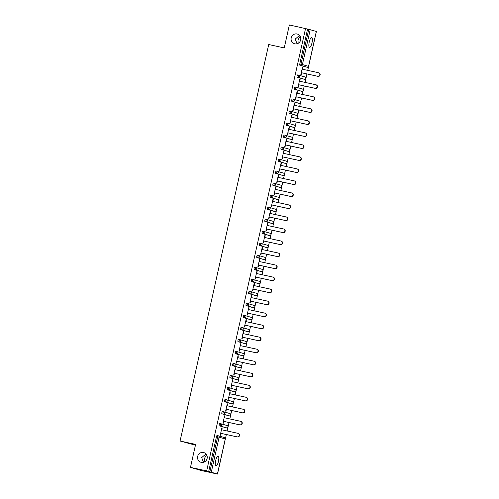 <?xml version="1.0" encoding="UTF-8"?>
<svg xmlns="http://www.w3.org/2000/svg" width="499" height="499" viewBox="0 0 499 499"><rect width="100%" height="100%" fill="white"/><g stroke="black" fill="none" stroke-linecap="round" stroke-linejoin="round"><path stroke-width="0.75" d="M203.492 452.506A5.052 4.84 106.2 0 1 207.085 458.631A5.052 4.84 106.2 0 1 200.978 462.292A5.052 4.84 106.2 0 1 197.698 456.248A5.052 4.84 106.2 0 1 203.492 452.506M297.048 33.976A5.052 4.84 106.2 0 1 300.635 40.095A5.052 4.84 106.2 0 1 294.529 43.756A5.052 4.84 106.2 0 1 291.248 37.712A5.052 4.84 106.2 0 1 297.048 33.976M205.993 453.978L201.683 457.583L203.486 462.317M204.59 461.881L204.459 458.388L206.574 454.776M299.55 35.441L295.24 39.047L297.042 43.787M298.14 43.344L298.009 39.858L300.124 36.24M311.987 42.895A5.052 1.441 102.3 0 0 311.675 37.556A5.052 1.441 102.3 0 0 309.218 42.091A5.052 1.441 102.3 0 0 309.53 47.43A5.052 1.441 102.3 0 0 311.987 42.895M218.437 461.432A5.052 1.441 102.3 0 0 218.125 456.092A5.052 1.441 102.3 0 0 215.662 460.627A5.052 1.441 102.3 0 0 215.973 465.966A5.052 1.441 102.3 0 0 218.437 461.432M195.44 445.17L180.077 441.029L268.705 44.53L284.237 47.91L289.37 24.95L307.59 29.067L299.787 63.966L300.972 64.228L308.775 29.322L307.59 29.067M217.502 474.05L206.673 470.894L190.475 467.37L201.303 470.526L217.502 474.05L226.334 434.542M227.132 430.974L229.022 422.522M229.814 418.954L231.704 410.502M232.503 406.935L234.393 398.483M235.191 394.915L237.081 386.463M237.88 382.895L239.769 374.443M240.562 370.876L242.452 362.424M243.25 358.856L245.14 350.404M245.938 346.836L247.828 338.384M248.627 334.817L250.517 326.358M251.309 322.797L253.199 314.339M253.997 310.777L255.887 302.319M256.686 298.758L258.576 290.299M259.374 286.738L261.264 278.28M262.056 274.718L263.946 266.26M264.744 262.699L266.634 254.241M267.433 250.673L269.323 242.221M270.121 238.653L272.005 230.201M272.803 226.633L274.693 218.182M275.492 214.614L277.382 206.162M278.18 202.594L280.07 194.142M280.868 190.574L282.752 182.123M283.551 178.555L285.44 170.103M286.239 166.535L288.129 158.083M288.927 154.515L290.817 146.064M291.609 142.496L293.499 134.044M294.298 130.476L296.188 122.024M296.986 118.456L298.876 110.005M299.674 106.437L301.564 97.985M302.357 94.417L304.247 85.965M305.045 82.397L306.935 73.946M307.733 70.378L316.347 31.618M308.775 29.322L316.335 31.456M190.475 467.37L195.608 444.409L180.077 441.029M206.673 470.894L305.563 28.474M302.488 67.259L302.812 67.353L302.488 67.284L300.853 74.576L301.178 74.675L301.602 72.785M302.4 69.218L302.812 67.353M208.694 471.486L216.497 436.581A1.185 0.337 -77.7 0 1 217.077 435.521A1.185 0.337 -77.7 0 1 217.084 435.521L218.25 435.777A1.185 0.337 -77.7 0 1 218.269 435.777A1.185 1.135 -73.8 0 1 218.337 435.795A1.185 1.185 0 0 0 218.256 435.777A1.185 0.337 -77.7 0 0 217.683 436.837L216.497 436.581M305.999 67.009A1.185 0.337 -77.7 0 1 305.993 67.003A1.185 0.337 -77.7 0 1 305.987 67.003L299.855 65.219A1.185 0.337 -77.7 0 1 299.787 63.966M225.386 427.599L226.571 427.855A1.185 0.337 -77.7 0 1 226.565 427.855A1.185 0.337 -77.7 0 1 226.571 427.855A1.185 1.185 0 0 0 227.981 426.957A1.185 1.185 0 0 0 227.157 425.56A1.185 1.135 -73.8 0 1 227.931 426.938A1.185 1.135 106.2 0 1 226.565 427.855L225.38 427.599A1.185 0.337 -77.7 0 1 225.386 427.599A1.185 0.337 -77.7 0 1 225.38 427.599L219.254 425.809A1.185 0.337 -77.7 0 1 219.186 424.562A1.185 0.337 -77.7 0 1 219.76 423.501A1.185 0.337 -77.7 0 1 219.772 423.501L220.938 423.757A1.185 0.337 -77.7 0 1 220.951 423.757A1.185 1.135 -73.8 0 1 221.026 423.776A1.185 1.185 0 0 0 220.945 423.757A1.185 0.337 -77.7 0 0 220.371 424.817A1.185 0.337 102.3 0 0 220.433 426.071L219.254 425.809M228.074 415.58L229.259 415.835A1.185 0.337 -77.7 0 1 229.253 415.835A1.185 1.185 0 0 0 230.669 414.937A1.185 1.185 0 0 0 229.839 413.54A1.185 1.135 -73.8 0 1 230.619 414.919A1.185 1.135 106.2 0 1 229.253 415.835L228.068 415.58A1.185 0.337 -77.7 0 1 228.074 415.58A1.185 0.337 -77.7 0 1 228.068 415.58L221.936 413.79A1.185 0.337 -77.7 0 1 221.874 412.542A1.185 0.337 -77.7 0 1 222.448 411.482A1.185 0.337 -77.7 0 1 222.454 411.482L223.627 411.737M230.763 403.56L231.948 403.816A1.185 0.337 -77.7 0 1 231.941 403.816A1.185 1.185 0 0 0 233.351 402.918A1.185 1.185 0 0 0 232.528 401.52A1.185 1.135 -73.8 0 1 233.307 402.899A1.185 1.135 106.2 0 1 231.941 403.816L230.756 403.56A1.185 0.337 -77.7 0 1 230.763 403.56A1.185 0.337 -77.7 0 1 230.756 403.56L224.625 401.77A1.185 0.337 -77.7 0 1 224.562 400.522A1.185 0.337 -77.7 0 1 225.136 399.462A1.185 0.337 -77.7 0 1 225.143 399.462L226.315 399.718A1.185 0.337 -77.7 0 1 226.328 399.718A1.185 1.135 -73.8 0 1 226.396 399.736A1.185 1.185 0 0 0 226.321 399.718A1.185 0.337 -77.7 0 0 225.741 400.778A1.185 0.337 102.3 0 0 225.81 402.032L224.625 401.77M233.457 391.54A1.185 0.337 -77.7 0 1 233.451 391.54A1.185 0.337 -77.7 0 1 233.445 391.54L227.313 389.75A1.185 0.337 -77.7 0 1 227.245 388.503A1.185 0.337 -77.7 0 1 227.825 387.442A1.185 0.337 -77.7 0 1 227.831 387.442L228.997 387.698A1.185 0.337 -77.7 0 1 229.01 387.698A1.185 1.135 -73.8 0 1 229.085 387.717A1.185 1.185 0 0 0 229.004 387.698A1.185 0.337 -77.7 0 0 228.43 388.758A1.185 0.337 102.3 0 0 228.498 390.012L227.313 389.75M236.139 379.521A1.185 0.337 -77.7 0 1 236.133 379.521A1.185 0.337 -77.7 0 1 236.127 379.521L230.002 377.731A1.185 0.337 -77.7 0 1 229.933 376.483A1.185 0.337 -77.7 0 1 230.507 375.423A1.185 0.337 -77.7 0 1 230.513 375.423L231.686 375.678A1.185 0.337 -77.7 0 1 231.698 375.678A1.185 1.135 -73.8 0 1 231.773 375.697A1.185 1.185 0 0 0 231.692 375.678A1.185 0.337 -77.7 0 0 231.118 376.739A1.185 0.337 102.3 0 0 231.18 377.993L230.002 377.731M238.815 367.501L240 367.757A1.185 0.337 -77.7 0 0 240.007 367.757L238.821 367.501A1.185 0.337 -77.7 0 1 238.821 367.501A1.185 0.337 -77.7 0 1 238.815 367.501L232.684 365.711A1.185 0.337 -77.7 0 1 232.621 364.463A1.185 0.337 -77.7 0 1 233.195 363.403A1.185 0.337 -77.7 0 1 233.201 363.403L234.374 363.659A1.185 0.337 -77.7 0 1 234.387 363.659A1.185 1.135 -73.8 0 1 234.461 363.677A1.185 1.185 0 0 0 234.38 363.659A1.185 0.337 -77.7 0 0 233.8 364.719A1.185 0.337 102.3 0 0 233.869 365.973L232.684 365.711M241.51 355.481L242.695 355.737A1.185 0.337 -77.7 0 1 242.689 355.737A1.185 1.185 0 0 0 244.098 354.839A1.185 1.185 0 0 0 243.275 353.442A1.185 1.135 -73.8 0 1 244.055 354.82A1.185 1.135 106.2 0 1 242.689 355.737L241.504 355.481A1.185 0.337 -77.7 0 1 241.51 355.481A1.185 0.337 -77.7 0 1 241.504 355.481L235.372 353.691A1.185 0.337 -77.7 0 1 235.303 352.444A1.185 0.337 -77.7 0 1 235.884 351.383A1.185 0.337 -77.7 0 1 235.89 351.383L237.062 351.639A1.185 0.337 -77.7 0 1 237.075 351.639A1.185 1.135 -73.8 0 1 237.144 351.658A1.185 1.185 0 0 0 237.069 351.639A1.185 0.337 -77.7 0 0 236.489 352.699A1.185 0.337 102.3 0 0 236.557 353.953L235.372 353.691M244.198 343.462L245.377 343.717A1.185 0.337 -77.7 0 1 245.371 343.717A1.185 1.185 0 0 0 246.787 342.819A1.185 1.185 0 0 0 245.963 341.422A1.185 1.135 -73.8 0 1 246.743 342.801A1.185 1.135 106.2 0 1 245.371 343.717L244.192 343.462A1.185 0.337 -77.7 0 1 244.198 343.462A1.185 0.337 -77.7 0 1 244.192 343.462L238.06 341.672A1.185 0.337 -77.7 0 1 237.992 340.424A1.185 0.337 -77.7 0 1 238.572 339.357A1.185 0.337 -77.7 0 1 238.578 339.364L239.745 339.619A1.185 0.337 -77.7 0 1 239.757 339.619A1.185 1.135 -73.8 0 1 239.832 339.638A1.185 1.185 0 0 0 239.751 339.619A1.185 0.337 -77.7 0 0 239.177 340.68A1.185 0.337 102.3 0 0 239.246 341.934L238.06 341.672M246.88 331.442L248.065 331.698A1.185 0.337 -77.7 0 1 248.059 331.698A1.185 1.185 0 0 0 249.475 330.8A1.185 1.185 0 0 0 248.652 329.402A1.185 1.135 -73.8 0 1 249.425 330.781A1.185 1.135 106.2 0 1 248.059 331.698L246.874 331.442A1.185 0.337 -77.7 0 1 246.88 331.442A1.185 0.337 -77.7 0 1 246.874 331.442L240.749 329.652A1.185 0.337 -77.7 0 1 240.68 328.404A1.185 0.337 -77.7 0 1 241.254 327.338A1.185 0.337 -77.7 0 1 241.26 327.344L242.433 327.6M249.569 319.422L250.754 319.678A1.185 0.337 -77.7 0 1 250.748 319.678A1.185 1.185 0 0 0 252.157 318.78A1.185 1.185 0 0 0 251.334 317.383A1.185 1.135 -73.8 0 1 252.114 318.761A1.185 1.135 106.2 0 1 250.748 319.678L249.562 319.422A1.185 0.337 -77.7 0 1 249.569 319.422A1.185 0.337 -77.7 0 1 249.562 319.422L243.431 317.632A1.185 0.337 -77.7 0 1 243.369 316.385A1.185 0.337 -77.7 0 1 243.942 315.318A1.185 0.337 -77.7 0 1 243.949 315.324L245.121 315.58A1.185 0.337 -77.7 0 1 245.134 315.58A1.185 1.135 -73.8 0 1 245.209 315.599A1.185 1.185 0 0 0 245.128 315.58A1.185 0.337 -77.7 0 0 244.547 316.64A1.185 0.337 102.3 0 0 244.616 317.894L243.431 317.632M252.263 307.403A1.185 0.337 -77.7 0 1 252.257 307.403A1.185 0.337 -77.7 0 1 252.251 307.403L246.119 305.613A1.185 0.337 -77.7 0 1 246.051 304.365A1.185 0.337 -77.7 0 1 246.631 303.298A1.185 0.337 -77.7 0 1 246.637 303.305L247.81 303.56A1.185 0.337 -77.7 0 1 247.822 303.56A1.185 1.135 -73.8 0 1 247.891 303.579A1.185 1.185 0 0 0 247.816 303.56A1.185 0.337 -77.7 0 0 247.236 304.621A1.185 0.337 102.3 0 0 247.304 305.875L246.119 305.613M254.939 295.383L254.945 295.383A1.185 0.337 -77.7 0 1 254.945 295.383A1.185 0.337 -77.7 0 1 254.939 295.383L248.808 293.593A1.185 0.337 -77.7 0 1 248.739 292.345A1.185 0.337 -77.7 0 1 249.319 291.279A1.185 0.337 -77.7 0 1 249.325 291.285L250.492 291.541A1.185 0.337 -77.7 0 1 250.504 291.541A1.185 1.135 -73.8 0 1 250.579 291.559A1.185 1.185 0 0 0 250.498 291.541A1.185 0.337 -77.7 0 0 249.924 292.601A1.185 0.337 102.3 0 0 249.993 293.855L248.808 293.593M257.621 283.363L258.806 283.619A1.185 0.337 -77.7 0 0 258.813 283.619L257.627 283.363A1.185 0.337 -77.7 0 1 257.627 283.363A1.185 0.337 -77.7 0 1 257.621 283.363L251.496 281.573A1.185 0.337 -77.7 0 1 251.427 280.326A1.185 0.337 -77.7 0 1 252.001 279.259A1.185 0.337 -77.7 0 1 252.007 279.265L253.18 279.515M260.316 271.344L261.501 271.599A1.185 0.337 -77.7 0 1 261.495 271.599A1.185 1.185 0 0 0 262.904 270.701A1.185 1.185 0 0 0 262.081 269.304A1.185 1.135 -73.8 0 1 262.861 270.683A1.185 1.135 106.2 0 1 261.495 271.599L260.31 271.344A1.185 0.337 -77.7 0 1 260.316 271.344A1.185 0.337 -77.7 0 1 260.31 271.344L254.178 269.554A1.185 0.337 -77.7 0 1 254.116 268.306A1.185 0.337 -77.7 0 1 254.69 267.239A1.185 0.337 -77.7 0 1 254.696 267.246L255.868 267.495A1.185 0.337 -77.7 0 1 255.881 267.501A1.185 1.135 -73.8 0 1 255.956 267.52A1.185 1.185 0 0 0 255.875 267.501A1.185 0.337 -77.7 0 0 255.295 268.562A1.185 0.337 102.3 0 0 255.363 269.816L254.178 269.554M263.004 259.324L264.183 259.58A1.185 0.337 -77.7 0 1 264.177 259.58A1.185 1.185 0 0 0 265.593 258.682A1.185 1.185 0 0 0 264.769 257.284A1.185 1.135 -73.8 0 1 265.549 258.663A1.185 1.135 106.2 0 1 264.177 259.58L262.998 259.318A1.185 0.337 -77.7 0 1 263.004 259.324A1.185 0.337 -77.7 0 1 262.998 259.318L256.866 257.534A1.185 0.337 -77.7 0 1 256.798 256.286A1.185 0.337 -77.7 0 1 257.378 255.22A1.185 0.337 -77.7 0 1 257.384 255.226L258.557 255.476M265.68 247.298L265.693 247.304A1.185 0.337 -77.7 0 1 265.693 247.304A1.185 0.337 -77.7 0 1 265.68 247.298L259.555 245.514A1.185 0.337 -77.7 0 1 259.486 244.267A1.185 0.337 -77.7 0 1 260.066 243.2A1.185 0.337 -77.7 0 1 260.073 243.206L261.239 243.456M268.375 235.285L269.56 235.54A1.185 0.337 -77.7 0 1 269.554 235.54A1.185 1.185 0 0 0 270.969 234.642A1.185 1.185 0 0 0 270.14 233.245A1.185 1.135 -73.8 0 1 270.92 234.624A1.185 1.135 106.2 0 1 269.554 235.54L268.368 235.279A1.185 0.337 -77.7 0 1 268.375 235.285A1.185 0.337 -77.7 0 1 268.368 235.279L262.243 233.495A1.185 0.337 -77.7 0 1 262.175 232.247A1.185 0.337 -77.7 0 1 262.748 231.18A1.185 0.337 -77.7 0 1 262.755 231.187L263.927 231.436A1.185 0.337 -77.7 0 1 263.94 231.442A1.185 1.135 -73.8 0 1 264.015 231.461A1.185 1.185 0 0 0 263.934 231.442A1.185 0.337 -77.7 0 0 263.36 232.503A1.185 0.337 102.3 0 0 263.422 233.75L262.243 233.495M271.069 223.265A1.185 0.337 -77.7 0 1 271.063 223.265A1.185 0.337 -77.7 0 1 271.057 223.259L264.925 221.475A1.185 0.337 -77.7 0 1 264.863 220.227A1.185 0.337 -77.7 0 1 265.437 219.161A1.185 0.337 -77.7 0 1 265.443 219.167L266.616 219.417M273.745 211.239L274.924 211.501L273.751 211.245A1.185 0.337 -77.7 0 1 273.751 211.245A1.185 0.337 -77.7 0 1 273.745 211.239L267.614 209.455A1.185 0.337 -77.7 0 1 267.545 208.208A1.185 0.337 -77.7 0 1 268.125 207.141A1.185 0.337 -77.7 0 1 268.131 207.147L269.298 207.397A1.185 0.337 -77.7 0 1 269.317 207.403A1.185 1.135 -73.8 0 1 269.385 207.422A1.185 1.185 0 0 0 269.31 207.403A1.185 0.337 -77.7 0 0 268.73 208.463A1.185 0.337 102.3 0 0 268.799 209.711L267.614 209.455M276.427 199.22L277.612 199.481A1.185 0.337 -77.7 0 0 277.619 199.481L276.434 199.226A1.185 0.337 -77.7 0 1 276.434 199.226A1.185 0.337 -77.7 0 1 276.427 199.22L270.302 197.436A1.185 0.337 -77.7 0 1 270.233 196.188A1.185 0.337 -77.7 0 1 270.814 195.121A1.185 0.337 -77.7 0 1 270.82 195.128L271.986 195.377A1.185 0.337 -77.7 0 1 271.999 195.383A1.185 1.135 -73.8 0 1 272.074 195.402A1.185 1.185 0 0 0 271.992 195.383A1.185 0.337 -77.7 0 0 271.419 196.444A1.185 0.337 102.3 0 0 271.481 197.691L270.302 197.436M279.116 187.2L280.301 187.462L279.122 187.206A1.185 0.337 -77.7 0 1 279.122 187.206A1.185 0.337 -77.7 0 1 279.116 187.2L272.984 185.416A1.185 0.337 -77.7 0 1 272.922 184.168A1.185 0.337 -77.7 0 1 273.496 183.102A1.185 0.337 -77.7 0 1 273.502 183.108L274.675 183.358A1.185 0.337 -77.7 0 1 274.687 183.364A1.185 1.135 -73.8 0 1 274.762 183.383A1.185 1.185 0 0 0 274.681 183.364A1.185 0.337 -77.7 0 0 274.107 184.424A1.185 0.337 102.3 0 0 274.169 185.672L272.984 185.416M281.81 175.186L282.995 175.442A1.185 0.337 -77.7 0 1 282.989 175.442A1.185 1.185 0 0 0 284.399 174.544A1.185 1.185 0 0 0 283.575 173.147A1.185 1.135 -73.8 0 1 284.355 174.525A1.185 1.135 106.2 0 1 282.989 175.442L281.804 175.18A1.185 0.337 -77.7 0 1 281.81 175.186A1.185 0.337 -77.7 0 1 281.804 175.18L275.673 173.396A1.185 0.337 -77.7 0 1 275.61 172.149A1.185 0.337 -77.7 0 1 276.184 171.082A1.185 0.337 -77.7 0 1 276.19 171.082L277.363 171.338M284.499 163.167L285.678 163.423A1.185 0.337 -77.7 0 1 285.671 163.423A1.185 0.337 -77.7 0 1 285.678 163.423A1.185 1.185 0 0 0 287.087 162.524A1.185 1.185 0 0 0 286.264 161.127A1.185 1.135 -73.8 0 1 287.044 162.506A1.185 1.135 106.2 0 1 285.671 163.423L284.492 163.161A1.185 0.337 -77.7 0 1 284.499 163.167A1.185 0.337 -77.7 0 1 284.492 163.161L278.361 161.377A1.185 0.337 -77.7 0 1 278.292 160.129A1.185 0.337 -77.7 0 1 278.872 159.062A1.185 0.337 -77.7 0 1 278.879 159.062L280.045 159.318M287.181 151.147L288.366 151.403A1.185 0.337 -77.7 0 1 288.36 151.403A1.185 1.185 0 0 0 289.776 150.505A1.185 1.185 0 0 0 288.952 149.107A1.185 1.135 -73.8 0 1 289.726 150.486A1.185 1.135 106.2 0 1 288.36 151.403L287.175 151.141A1.185 0.337 -77.7 0 1 287.181 151.147A1.185 0.337 -77.7 0 1 287.175 151.141L281.049 149.357A1.185 0.337 -77.7 0 1 280.981 148.109A1.185 0.337 -77.7 0 1 281.561 147.043A1.185 0.337 -77.7 0 1 281.567 147.043L282.733 147.299A1.185 0.337 -77.7 0 1 282.746 147.305A1.185 1.135 -73.8 0 1 282.821 147.324A1.185 1.185 0 0 0 282.74 147.299A1.185 0.337 -77.7 0 0 282.166 148.365A1.185 0.337 102.3 0 0 282.228 149.613L281.049 149.357M289.875 139.127A1.185 0.337 -77.7 0 1 289.869 139.127A1.185 0.337 -77.7 0 1 289.863 139.121L283.731 137.337A1.185 0.337 -77.7 0 1 283.669 136.09A1.185 0.337 -77.7 0 1 284.243 135.023A1.185 0.337 -77.7 0 1 284.249 135.023L285.422 135.279A1.185 0.337 -77.7 0 1 285.434 135.285A1.185 1.135 -73.8 0 1 285.509 135.304A1.185 1.185 0 0 0 285.428 135.279A1.185 0.337 -77.7 0 0 284.848 136.346A1.185 0.337 102.3 0 0 284.917 137.593L283.731 137.337M292.551 127.102L293.736 127.364A1.185 0.337 -77.7 0 0 293.743 127.364A1.185 0.337 -77.7 0 1 293.743 127.364L292.557 127.108A1.185 0.337 -77.7 0 1 292.557 127.108A1.185 0.337 -77.7 0 1 292.551 127.102L286.42 125.318A1.185 0.337 -77.7 0 1 286.357 124.07A1.185 0.337 -77.7 0 1 286.931 123.004A1.185 0.337 -77.7 0 1 286.937 123.004L288.11 123.259A1.185 0.337 -77.7 0 1 288.123 123.265A1.185 1.135 -73.8 0 1 288.191 123.284A1.185 1.185 0 0 0 288.116 123.259A1.185 0.337 -77.7 0 0 287.536 124.326A1.185 0.337 102.3 0 0 287.605 125.573L286.42 125.318M295.246 115.088L296.425 115.344A1.185 0.337 -77.7 0 1 296.425 115.344A1.185 1.185 0 0 0 297.834 114.446A1.185 1.185 0 0 0 297.011 113.048A1.185 1.135 -73.8 0 1 297.791 114.427A1.185 1.135 106.2 0 1 296.418 115.344L295.24 115.082A1.185 0.337 -77.7 0 1 295.246 115.088A1.185 0.337 -77.7 0 1 295.24 115.082L289.108 113.298A1.185 0.337 -77.7 0 1 289.04 112.05A1.185 0.337 -77.7 0 1 289.62 110.984A1.185 0.337 -77.7 0 1 289.626 110.984L290.792 111.24A1.185 0.337 -77.7 0 1 290.805 111.246A1.185 1.135 -73.8 0 1 290.88 111.265A1.185 1.185 0 0 0 290.798 111.24A1.185 0.337 -77.7 0 0 290.225 112.306A1.185 0.337 102.3 0 0 290.293 113.554L289.108 113.298M297.928 103.068L299.113 103.324A1.185 0.337 -77.7 0 1 299.107 103.324A1.185 0.337 -77.7 0 1 299.113 103.324A1.185 1.185 0 0 0 300.523 102.426A1.185 1.185 0 0 0 299.699 101.029A1.185 1.135 -73.8 0 1 300.473 102.407A1.185 1.135 106.2 0 1 299.107 103.324L297.922 103.062A1.185 0.337 -77.7 0 1 297.928 103.068A1.185 0.337 -77.7 0 1 297.922 103.062L291.796 101.278A1.185 0.337 -77.7 0 1 291.728 100.025A1.185 0.337 -77.7 0 1 292.302 98.964A1.185 0.337 -77.7 0 1 292.314 98.964L293.481 99.22A1.185 0.337 -77.7 0 1 293.493 99.226A1.185 1.135 -73.8 0 1 293.568 99.245A1.185 1.185 0 0 0 293.487 99.22A1.185 0.337 -77.7 0 0 292.913 100.287A1.185 0.337 102.3 0 0 292.975 101.534L291.796 101.278M300.616 91.043L301.801 91.305A1.185 0.337 -77.7 0 1 301.795 91.305A1.185 0.337 -77.7 0 1 301.801 91.305A1.185 1.185 0 0 0 303.211 90.406A1.185 1.185 0 0 0 302.382 89.009A1.185 1.135 -73.8 0 1 303.161 90.388A1.185 1.135 106.2 0 1 301.795 91.305L300.61 91.043A1.185 0.337 -77.7 0 1 300.616 91.043A1.185 0.337 -77.7 0 1 300.61 91.043L294.479 89.259A1.185 0.337 -77.7 0 1 294.416 88.005A1.185 0.337 -77.7 0 1 294.99 86.945A1.185 0.337 -77.7 0 1 294.996 86.945L296.169 87.2M303.305 79.023L304.49 79.285A1.185 0.337 -77.7 0 1 304.484 79.279A1.185 0.337 -77.7 0 1 304.49 79.285A1.185 1.185 0 0 0 305.893 78.387A1.185 1.185 0 0 0 305.07 76.989A1.185 1.135 -73.8 0 1 305.85 78.368A1.185 1.135 106.2 0 1 304.484 79.279L303.298 79.023A1.185 0.337 -77.7 0 1 303.305 79.023A1.185 0.337 -77.7 0 1 303.298 79.023L297.167 77.239A1.185 0.337 -77.7 0 1 297.098 75.985A1.185 0.337 -77.7 0 1 297.678 74.925A1.185 0.337 -77.7 0 1 297.685 74.925L298.857 75.181A1.185 0.337 -77.7 0 1 298.87 75.187A1.185 1.135 -73.8 0 1 298.938 75.206A1.185 1.185 0 0 0 298.864 75.181A1.185 0.337 -77.7 0 0 298.283 76.247A1.185 0.337 102.3 0 0 298.352 77.495L297.167 77.239M299.712 81.237L300.13 79.372L299.805 79.279L298.165 86.595L298.489 86.695L298.913 84.805M297.024 93.257L297.441 91.392L297.117 91.298L295.483 98.615L295.807 98.715L296.225 96.825M294.335 105.277L294.753 103.412L294.429 103.318L292.794 110.635L293.119 110.734L293.543 108.844M291.653 117.296L292.071 115.431L291.74 115.338L290.106 122.66L290.43 122.754L290.855 120.864M289.058 127.357L289.383 127.451L289.052 127.382L287.418 134.68L287.742 134.774L288.166 132.884M288.965 129.316L289.383 127.451M286.276 141.336L286.694 139.471L286.37 139.377L284.736 146.7L285.06 146.793L285.478 144.903M283.588 153.355L284.006 151.49L283.682 151.397L282.047 158.719L282.372 158.813L282.796 156.923M280.906 165.375L281.324 163.51L280.993 163.416L279.359 170.739L279.683 170.833L280.107 168.943M278.217 177.394L278.635 175.529L278.311 175.436L276.671 182.759L277.001 182.852L277.419 180.962M275.529 189.414L275.947 187.549L275.623 187.456L273.988 194.778L274.313 194.872L274.731 192.982M272.847 201.434L273.259 199.569L272.934 199.475L271.3 206.798L271.624 206.892L272.049 205.002M270.159 213.453L270.577 211.588L270.252 211.495L268.612 218.818L268.936 218.911L269.36 217.021M267.47 225.473L267.888 223.608L267.564 223.515L265.923 230.837L266.254 230.931L266.672 229.041M264.782 237.493L265.2 235.628L264.875 235.534L263.241 242.857L263.566 242.951L263.983 241.061M262.187 247.554L262.511 247.647L262.181 247.579L260.553 254.877L260.877 254.97L261.301 253.08M262.1 249.512L262.511 247.647M259.411 261.532L259.829 259.667L259.505 259.574L257.864 266.896L258.189 266.99L258.613 265.1M256.723 273.552L257.141 271.687L256.817 271.593L255.182 278.916L255.507 279.01L255.925 277.12M254.035 285.571L254.453 283.706L254.128 283.613L252.494 290.936L252.818 291.029L253.243 289.139M251.353 297.591L251.764 295.726L251.44 295.633L249.806 302.955L250.13 303.049L250.554 301.159M248.758 307.652L249.082 307.746L248.752 307.677L247.117 314.975L247.442 315.069L247.866 313.179M248.664 309.611L249.082 307.746M245.976 321.63L246.394 319.765L246.069 319.672L244.435 326.995L244.76 327.088L245.177 325.198M243.287 333.65L243.705 331.791L243.381 331.692L241.747 339.014L242.071 339.108L242.495 337.218M240.605 345.676L241.017 343.811L240.693 343.711L239.058 351.034L239.383 351.128L239.807 349.238M237.917 357.696L238.335 355.831L238.011 355.731L236.37 363.054L236.694 363.147L237.119 361.257M235.322 367.751L235.647 367.85L235.316 367.775L233.688 375.073L234.012 375.167L234.43 373.277M235.229 369.715L235.647 367.85M232.54 381.735L232.958 379.87L232.634 379.77L231 387.093L231.324 387.187L231.748 385.297M229.858 393.755L230.276 391.89L229.945 391.79L228.311 399.113L228.636 399.206L229.06 397.316M227.17 405.774L227.588 403.909L227.263 403.81L225.623 411.132L225.947 411.226L226.371 409.336M224.481 417.794L224.899 415.929L224.575 415.829L222.941 423.152L223.265 423.246L223.683 421.362M221.793 429.814L222.211 427.949L221.887 427.849L220.252 435.172L220.577 435.265L221.001 433.382M300.13 79.372L299.799 79.304M297.441 91.392L297.111 91.323M294.753 103.412L294.422 103.343M292.071 115.431L291.74 115.363M286.694 139.471L286.364 139.402M284.006 151.49L283.675 151.422M281.324 163.51L280.993 163.441M278.635 175.529L278.305 175.461M275.947 187.549L275.616 187.481M273.259 199.569L272.928 199.5M270.577 211.588L270.246 211.52M267.888 223.608L267.558 223.54M265.2 235.628L264.869 235.559M259.829 259.667L259.499 259.599M257.141 271.687L256.81 271.618M254.453 283.706L254.122 283.638M251.764 295.726L251.44 295.658M246.394 319.765L246.063 319.697M243.705 331.791L243.375 331.716M241.017 343.811L240.693 343.736M238.335 355.831L238.004 355.756M232.958 379.87L232.628 379.795M230.276 391.89L229.945 391.815M227.588 403.909L227.257 403.834M224.899 415.929L224.569 415.854M222.211 427.949L221.88 427.874M318.811 72.817A1.815 1.74 106.2 0 1 320.102 75.012A1.815 1.74 106.2 0 1 318.019 76.359L317.695 76.266A1.815 1.74 -73.8 0 0 319.778 74.919A1.815 1.74 -73.8 0 0 318.487 72.717L302.07 69.149M317.695 76.266L301.277 72.692L318.019 76.359M316.123 84.836A1.815 1.74 106.2 0 1 317.414 87.032A1.815 1.74 106.2 0 1 315.331 88.379L315.006 88.286A1.815 1.74 -73.8 0 0 317.09 86.938A1.815 1.74 -73.8 0 0 315.798 84.736L299.381 81.169M315.006 88.286L298.589 84.711M315.331 88.379L298.583 84.73M313.441 96.856A1.815 1.74 106.2 0 1 314.732 99.052A1.815 1.74 106.2 0 1 312.648 100.399L312.324 100.305A1.815 1.74 -73.8 0 0 314.401 98.958A1.815 1.74 -73.8 0 0 313.116 96.756L296.693 93.188M312.324 100.305L295.901 96.731L312.648 100.399M310.752 108.876A1.815 1.74 106.2 0 1 312.043 111.071A1.815 1.74 106.2 0 1 309.96 112.418L309.636 112.325A1.815 1.74 -73.8 0 0 311.719 110.978A1.815 1.74 -73.8 0 0 310.428 108.776L294.011 105.208M309.636 112.325L293.219 108.751M309.96 112.418L293.212 108.776M308.064 120.895A1.815 1.74 106.2 0 1 309.355 123.091A1.815 1.74 106.2 0 1 307.272 124.438L306.947 124.345A1.815 1.74 -73.8 0 0 309.031 122.997A1.815 1.74 -73.8 0 0 307.74 120.795L291.322 117.228M306.947 124.345L290.53 120.77M307.272 124.438L290.524 120.795M305.376 132.915A1.815 1.74 106.2 0 1 306.667 135.117A1.815 1.74 106.2 0 1 304.583 136.458L304.259 136.364A1.815 1.74 -73.8 0 0 306.342 135.017A1.815 1.74 -73.8 0 0 305.051 132.815L288.634 129.247M304.259 136.364L287.842 132.79M304.583 136.458L287.836 132.815M302.693 144.935A1.815 1.74 106.2 0 1 303.985 147.136A1.815 1.74 106.2 0 1 301.901 148.477L301.577 148.384A1.815 1.74 -73.8 0 0 303.66 147.037A1.815 1.74 -73.8 0 0 302.369 144.841L285.946 141.267M301.577 148.384L285.154 144.81M301.901 148.477L285.147 144.835M300.005 156.954A1.815 1.74 106.2 0 1 301.296 159.156A1.815 1.74 106.2 0 1 299.213 160.497L298.889 160.404A1.815 1.74 -73.8 0 0 300.972 159.056A1.815 1.74 -73.8 0 0 299.681 156.861L283.264 153.287M298.889 160.404L282.471 156.829L299.213 160.497M297.317 168.974A1.815 1.74 106.2 0 1 298.608 171.176A1.815 1.74 106.2 0 1 296.525 172.517L296.2 172.423A1.815 1.74 -73.8 0 0 298.283 171.076A1.815 1.74 -73.8 0 0 296.992 168.88L280.575 165.306M296.2 172.423L279.783 168.849M296.525 172.517L279.777 168.874M294.628 180.994A1.815 1.74 106.2 0 1 295.919 183.195A1.815 1.74 106.2 0 1 293.836 184.536L293.512 184.443A1.815 1.74 -73.8 0 0 295.595 183.096A1.815 1.74 -73.8 0 0 294.304 180.9L277.887 177.326M293.512 184.443L277.095 180.869M293.836 184.536L277.088 180.894M291.946 193.013A1.815 1.74 106.2 0 1 293.237 195.215A1.815 1.74 106.2 0 1 291.154 196.556L290.83 196.463A1.815 1.74 -73.8 0 0 292.913 195.115A1.815 1.74 -73.8 0 0 291.622 192.92L275.199 189.346M290.83 196.463L274.406 192.888M291.154 196.556L274.406 192.913M289.258 205.033A1.815 1.74 106.2 0 1 290.549 207.235A1.815 1.74 106.2 0 1 288.466 208.576L288.141 208.482A1.815 1.74 -73.8 0 0 290.225 207.135A1.815 1.74 -73.8 0 0 288.933 204.939L272.516 201.365M288.141 208.482L271.724 204.908M288.466 208.576L271.718 204.933M286.569 217.053A1.815 1.74 106.2 0 1 287.861 219.254A1.815 1.74 106.2 0 1 285.777 220.595L285.453 220.502A1.815 1.74 -73.8 0 0 287.536 219.155A1.815 1.74 -73.8 0 0 286.245 216.959L269.828 213.385M285.453 220.502L269.036 216.928L285.777 220.595M283.881 229.072A1.815 1.74 106.2 0 1 285.172 231.274A1.815 1.74 106.2 0 1 283.089 232.615L282.765 232.522A1.815 1.74 -73.8 0 0 284.848 231.174A1.815 1.74 -73.8 0 0 283.557 228.979L267.14 225.405M282.765 232.522L266.347 228.947M283.089 232.615L266.341 228.972M281.199 241.092A1.815 1.74 106.2 0 1 282.49 243.294A1.815 1.74 106.2 0 1 280.407 244.635L280.082 244.541A1.815 1.74 -73.8 0 0 282.166 243.2A1.815 1.74 -73.8 0 0 280.875 240.998L264.451 237.424M280.082 244.541L263.659 240.967M280.407 244.635L263.659 240.992M278.511 253.112A1.815 1.74 106.2 0 1 279.802 255.313A1.815 1.74 106.2 0 1 277.718 256.654L277.394 256.561A1.815 1.74 -73.8 0 0 279.477 255.22A1.815 1.74 -73.8 0 0 278.186 253.018L261.769 249.444M277.394 256.561L260.977 252.987M277.718 256.654L260.971 253.012M275.822 265.131A1.815 1.74 106.2 0 1 277.113 267.333A1.815 1.74 106.2 0 1 275.03 268.674L274.706 268.581A1.815 1.74 -73.8 0 0 276.789 267.239A1.815 1.74 -73.8 0 0 275.498 265.038L259.081 261.464M274.706 268.581L258.289 265.006M275.03 268.674L258.282 265.031M273.14 277.151A1.815 1.74 106.2 0 1 274.425 279.353A1.815 1.74 106.2 0 1 272.342 280.694L272.017 280.6A1.815 1.74 -73.8 0 0 274.101 279.259A1.815 1.74 -73.8 0 0 272.81 277.057L256.392 273.483M272.017 280.6L255.6 277.026M272.342 280.694L255.594 277.051M270.452 289.171A1.815 1.74 106.2 0 1 271.743 291.372A1.815 1.74 106.2 0 1 269.66 292.713L269.335 292.62A1.815 1.74 -73.8 0 0 271.419 291.279A1.815 1.74 -73.8 0 0 270.127 289.077L253.704 285.503M269.335 292.62L252.912 289.046M269.66 292.713L252.912 289.071M267.763 301.19A1.815 1.74 106.2 0 1 269.055 303.392A1.815 1.74 106.2 0 1 266.971 304.733L266.647 304.639A1.815 1.74 -73.8 0 0 268.73 303.298A1.815 1.74 -73.8 0 0 267.439 301.097L251.022 297.523M266.647 304.639L250.23 301.065M266.971 304.733L250.224 301.09M265.075 313.21A1.815 1.74 106.2 0 1 266.366 315.412A1.815 1.74 106.2 0 1 264.283 316.753L263.959 316.659A1.815 1.74 -73.8 0 0 266.042 315.318A1.815 1.74 -73.8 0 0 264.751 313.116L248.334 309.542M263.959 316.659L247.541 313.085M264.283 316.753L247.535 313.11M262.393 325.229A1.815 1.74 106.2 0 1 263.678 327.431A1.815 1.74 106.2 0 1 261.601 328.772L261.27 328.679A1.815 1.74 -73.8 0 0 263.353 327.338A1.815 1.74 -73.8 0 0 262.062 325.136L245.645 321.562M261.27 328.679L244.853 325.105M261.601 328.772L244.847 325.13M259.705 337.249A1.815 1.74 106.2 0 1 260.996 339.451A1.815 1.74 106.2 0 1 258.912 340.792L258.588 340.698A1.815 1.74 -73.8 0 0 260.671 339.357A1.815 1.74 -73.8 0 0 259.38 337.156L242.957 333.582M258.588 340.698L242.165 337.124L258.912 340.792M257.016 349.269A1.815 1.74 106.2 0 1 258.307 351.471A1.815 1.74 106.2 0 1 256.224 352.812L255.9 352.718A1.815 1.74 -73.8 0 0 257.983 351.377A1.815 1.74 -73.8 0 0 256.692 349.175L240.275 345.601M255.9 352.718L239.483 349.144M256.224 352.812L239.476 349.169M254.328 361.288A1.815 1.74 106.2 0 1 255.619 363.49A1.815 1.74 106.2 0 1 253.536 364.831L253.211 364.738A1.815 1.74 -73.8 0 0 255.295 363.397A1.815 1.74 -73.8 0 0 254.003 361.195L237.586 357.621M253.211 364.738L236.794 361.164M253.536 364.831L236.788 361.189M251.646 373.308A1.815 1.74 106.2 0 1 252.937 375.51A1.815 1.74 106.2 0 1 250.854 376.851L250.523 376.757A1.815 1.74 -73.8 0 0 252.606 375.416A1.815 1.74 -73.8 0 0 251.321 373.215L234.898 369.64M250.523 376.757L234.106 373.183M250.854 376.851L234.1 373.208M248.957 385.328A1.815 1.74 106.2 0 1 250.249 387.53A1.815 1.74 106.2 0 1 248.165 388.871L247.841 388.777A1.815 1.74 -73.8 0 0 249.924 387.436A1.815 1.74 -73.8 0 0 248.633 385.234L232.216 381.66M247.841 388.777L231.417 385.203M248.165 388.871L231.417 385.228M246.269 397.347A1.815 1.74 106.2 0 1 247.56 399.549A1.815 1.74 106.2 0 1 245.477 400.89L245.152 400.797A1.815 1.74 -73.8 0 0 247.236 399.456A1.815 1.74 -73.8 0 0 245.945 397.254L229.528 393.68M245.152 400.797L228.735 397.223L245.477 400.89M243.581 409.367A1.815 1.74 106.2 0 1 244.872 411.569A1.815 1.74 106.2 0 1 242.788 412.91L242.464 412.816A1.815 1.74 -73.8 0 0 244.547 411.475A1.815 1.74 -73.8 0 0 243.256 409.274L226.839 405.699M242.464 412.816L226.047 409.242M242.788 412.91L226.041 409.267M240.898 421.387A1.815 1.74 106.2 0 1 242.19 423.589A1.815 1.74 106.2 0 1 240.106 424.93L239.782 424.836A1.815 1.74 -73.8 0 0 241.859 423.495A1.815 1.74 -73.8 0 0 240.574 421.293L224.151 417.719M239.782 424.836L223.359 421.262M240.106 424.93L223.352 421.287M238.21 433.406A1.815 1.74 106.2 0 1 239.501 435.608A1.815 1.74 106.2 0 1 237.418 436.949L237.094 436.856A1.815 1.74 -73.8 0 0 239.177 435.515A1.815 1.74 -73.8 0 0 237.886 433.313L221.469 429.739M237.094 436.856L220.677 433.282M237.418 436.949L220.67 433.307M310.21 29.659L302.406 64.564L308.538 66.348L316.335 31.443M316.385 31.462L308.538 66.348A1.185 1.135 106.2 0 1 307.166 67.259L301.04 65.475A1.185 0.337 102.3 0 1 300.972 64.228L302.406 64.564A1.185 1.135 106.2 0 1 301.04 65.475L299.855 65.219M307.184 67.265A1.185 0.337 -77.7 0 1 307.172 67.265A1.185 1.185 0 0 0 308.582 66.367L308.532 66.361M217.445 473.863L225.249 438.958L219.117 437.174L211.314 472.079M209.879 471.742L217.683 436.837L219.117 437.174A1.185 1.135 -73.8 0 0 218.337 435.795L224.469 437.579A1.185 1.135 -73.8 0 0 224.394 437.561M225.242 438.97L225.249 438.958A1.185 1.135 -73.8 0 0 224.469 437.579A1.185 1.185 0 0 1 225.292 438.977L217.489 473.882M304.484 79.279L298.352 77.495A1.185 1.135 106.2 0 0 299.718 76.584A1.185 1.135 -73.8 0 0 298.938 75.206L305.07 76.989A1.185 1.135 -73.8 0 0 304.995 76.971M301.795 91.305L294.479 89.259M299.107 103.324L292.975 101.534A1.185 1.135 106.2 0 0 294.348 100.623A1.185 1.135 -73.8 0 0 293.568 99.245L299.699 101.029A1.185 1.135 -73.8 0 0 299.625 101.01M296.425 115.344A1.185 0.337 -77.7 0 1 296.418 115.344L290.293 113.554A1.185 1.135 106.2 0 0 291.659 112.643A1.185 1.135 -73.8 0 0 290.88 111.265L297.011 113.048A1.185 1.135 -73.8 0 0 296.936 113.03M293.743 127.364A1.185 1.185 0 0 0 295.146 126.465A1.185 1.185 0 0 0 294.323 125.068A1.185 1.135 -73.8 0 1 295.102 126.447A1.185 1.135 106.2 0 1 293.736 127.364L287.605 125.573A1.185 1.135 106.2 0 0 288.971 124.663A1.185 1.135 -73.8 0 0 288.191 123.284L294.323 125.068A1.185 1.135 -73.8 0 0 294.248 125.049M291.054 139.383A1.185 0.337 -77.7 0 1 291.048 139.383A1.185 1.185 0 0 0 292.464 138.485A1.185 1.185 0 0 0 291.634 137.088A1.185 1.135 -73.8 0 1 292.414 138.466A1.185 1.135 106.2 0 1 291.048 139.383L284.917 137.593A1.185 1.135 106.2 0 0 286.283 136.682A1.185 1.135 -73.8 0 0 285.509 135.304L291.634 137.088A1.185 1.135 -73.8 0 0 291.566 137.069M288.36 151.403L282.228 149.613A1.185 1.135 106.2 0 0 283.6 148.702A1.185 1.135 -73.8 0 0 282.821 147.324L288.952 149.107A1.185 1.135 -73.8 0 0 288.877 149.089M285.671 163.423L278.361 161.377M282.989 175.442L275.673 173.396M280.307 187.462A1.185 0.337 -77.7 0 1 280.301 187.462A1.185 1.185 0 0 0 281.717 186.564A1.185 1.185 0 0 0 280.887 185.166A1.185 1.135 -73.8 0 1 281.667 186.545A1.185 1.135 106.2 0 1 280.301 187.462L274.169 185.672A1.185 1.135 106.2 0 0 275.535 184.761A1.185 1.135 -73.8 0 0 274.762 183.383L280.887 185.166A1.185 1.135 -73.8 0 0 280.818 185.148M277.619 199.481A1.185 1.185 0 0 0 279.028 198.583A1.185 1.185 0 0 0 278.205 197.186A1.185 1.135 -73.8 0 1 278.978 198.565A1.185 1.135 106.2 0 1 277.612 199.481L271.481 197.691A1.185 1.135 106.2 0 0 272.853 196.781A1.185 1.135 -73.8 0 0 272.074 195.402L278.205 197.186A1.185 1.135 -73.8 0 0 278.13 197.167M274.943 211.501A1.185 0.337 -77.7 0 1 274.93 211.501A1.185 1.185 0 0 0 276.34 210.603A1.185 1.185 0 0 0 275.517 209.206A1.185 1.135 -73.8 0 1 276.296 210.584A1.185 1.135 106.2 0 1 274.924 211.501L268.799 209.711A1.185 1.135 106.2 0 0 270.165 208.8A1.185 1.135 -73.8 0 0 269.385 207.422L275.517 209.206A1.185 1.135 -73.8 0 0 275.442 209.187M272.248 223.521A1.185 0.337 -77.7 0 1 272.242 223.521A1.185 1.185 0 0 0 273.652 222.623A1.185 1.185 0 0 0 272.828 221.225A1.185 1.135 -73.8 0 1 273.608 222.604A1.185 1.135 106.2 0 1 272.242 223.521L264.925 221.475M269.554 235.54L263.422 233.75A1.185 1.135 106.2 0 0 264.794 232.84A1.185 1.135 -73.8 0 0 264.015 231.461L270.14 233.245A1.185 1.135 -73.8 0 0 270.071 233.226M266.871 247.56A1.185 0.337 -77.7 0 1 266.865 247.56A1.185 1.185 0 0 0 268.281 246.662A1.185 1.185 0 0 0 267.458 245.265A1.185 1.135 -73.8 0 1 268.231 246.643A1.185 1.135 106.2 0 1 266.865 247.56L259.555 245.514M264.177 259.58L256.866 257.534M261.495 271.599L255.363 269.816A1.185 1.135 106.2 0 0 256.729 268.899A1.185 1.135 -73.8 0 0 255.956 267.52L262.081 269.304A1.185 1.135 -73.8 0 0 262.012 269.285M258.813 283.619A1.185 1.185 0 0 0 260.222 282.721A1.185 1.185 0 0 0 259.399 281.324A1.185 1.135 -73.8 0 1 260.172 282.702A1.185 1.135 106.2 0 1 258.806 283.619L251.496 281.573M256.124 295.639A1.185 0.337 -77.7 0 1 256.118 295.639A1.185 1.185 0 0 0 257.534 294.741A1.185 1.185 0 0 0 256.711 293.343A1.185 1.135 -73.8 0 1 257.49 294.722A1.185 1.135 106.2 0 1 256.118 295.639L249.993 293.855A1.185 1.135 106.2 0 0 251.359 292.938A1.185 1.135 -73.8 0 0 250.579 291.559L256.711 293.343A1.185 1.135 -73.8 0 0 256.636 293.325M253.442 307.658A1.185 0.337 -77.7 0 1 253.43 307.658A1.185 1.185 0 0 0 254.846 306.76A1.185 1.185 0 0 0 254.022 305.363A1.185 1.135 -73.8 0 1 254.802 306.742A1.185 1.135 106.2 0 1 253.43 307.658L247.304 305.875A1.185 1.135 106.2 0 0 248.67 304.958A1.185 1.135 -73.8 0 0 247.891 303.579L254.022 305.363A1.185 1.135 -73.8 0 0 253.947 305.344M250.748 319.678L244.616 317.894A1.185 1.135 106.2 0 0 245.982 316.977A1.185 1.135 -73.8 0 0 245.209 315.599L251.334 317.383A1.185 1.135 -73.8 0 0 251.265 317.364M248.059 331.698L240.749 329.652M245.371 343.717L239.246 341.934A1.185 1.135 106.2 0 0 240.612 341.017A1.185 1.135 -73.8 0 0 239.832 339.638L245.963 341.422A1.185 1.135 -73.8 0 0 245.888 341.403M242.689 355.737L236.557 353.953A1.185 1.135 106.2 0 0 237.923 353.036A1.185 1.135 -73.8 0 0 237.144 351.658L243.275 353.442A1.185 1.135 -73.8 0 0 243.2 353.423M240.007 367.757A1.185 1.185 0 0 0 241.416 366.859A1.185 1.185 0 0 0 240.587 365.461A1.185 1.135 -73.8 0 1 241.366 366.84A1.185 1.135 106.2 0 1 240 367.757L233.869 365.973A1.185 1.135 106.2 0 0 235.235 365.056A1.185 1.135 -73.8 0 0 234.461 363.677L240.587 365.461A1.185 1.135 -73.8 0 0 240.518 365.443M237.318 379.776A1.185 0.337 -77.7 0 1 237.312 379.776A1.185 1.185 0 0 0 238.728 378.878A1.185 1.185 0 0 0 237.904 377.481A1.185 1.135 -73.8 0 1 238.678 378.86A1.185 1.135 106.2 0 1 237.312 379.776L231.18 377.993A1.185 1.135 106.2 0 0 232.553 377.076A1.185 1.135 -73.8 0 0 231.773 375.697L237.904 377.481A1.185 1.135 -73.8 0 0 237.83 377.462M234.63 391.796A1.185 0.337 -77.7 0 1 234.624 391.796A1.185 1.185 0 0 0 236.039 390.898A1.185 1.185 0 0 0 235.216 389.501A1.185 1.135 -73.8 0 1 235.996 390.879A1.185 1.135 106.2 0 1 234.624 391.796L228.498 390.012A1.185 1.135 106.2 0 0 229.864 389.095A1.185 1.135 -73.8 0 0 229.085 387.717L235.216 389.501A1.185 1.135 -73.8 0 0 235.141 389.482M231.941 403.816L225.81 402.032A1.185 1.135 106.2 0 0 227.176 401.115A1.185 1.135 -73.8 0 0 226.396 399.736L232.528 401.52A1.185 1.135 -73.8 0 0 232.453 401.502M229.253 415.835L221.936 413.79M226.565 427.855L220.433 426.071A1.185 1.135 106.2 0 0 221.806 425.154A1.185 1.135 -73.8 0 0 221.026 423.776L227.157 425.56A1.185 1.135 -73.8 0 0 227.082 425.541M294.99 86.945L296.175 87.2A1.185 0.337 -77.7 0 1 296.181 87.206A1.185 1.185 0 0 1 296.256 87.225A1.185 1.135 -73.8 0 0 296.181 87.206A1.185 0.337 -77.7 0 0 295.595 88.267A1.185 0.337 102.3 0 0 295.664 89.514A1.185 1.135 106.2 0 0 297.03 88.604A1.185 1.135 -73.8 0 0 296.256 87.225L302.382 89.009A1.185 1.135 -73.8 0 0 302.313 88.99M278.872 159.062L280.051 159.318A1.185 0.337 -77.7 0 1 280.064 159.324A1.185 1.135 -73.8 0 1 280.132 159.343A1.185 1.185 0 0 0 280.051 159.318A1.185 0.337 -77.7 0 0 279.477 160.385A1.185 0.337 102.3 0 0 279.546 161.632A1.185 1.135 106.2 0 0 280.912 160.722A1.185 1.135 -73.8 0 0 280.132 159.343L286.264 161.127A1.185 1.135 -73.8 0 0 286.189 161.108M276.184 171.082L277.369 171.344A1.185 0.337 -77.7 0 1 277.375 171.344A1.185 1.185 0 0 1 277.444 171.363A1.185 1.135 -73.8 0 0 277.375 171.344A1.185 0.337 -77.7 0 0 276.789 172.404A1.185 0.337 102.3 0 0 276.858 173.652A1.185 1.135 106.2 0 0 278.224 172.741A1.185 1.135 -73.8 0 0 277.444 171.363L283.575 173.147A1.185 1.135 -73.8 0 0 283.501 173.128M265.437 219.161L266.622 219.423A1.185 0.337 -77.7 0 1 266.628 219.423A1.185 1.185 0 0 1 266.703 219.441A1.185 1.135 -73.8 0 0 266.628 219.423A1.185 0.337 -77.7 0 0 266.042 220.483A1.185 0.337 102.3 0 0 266.11 221.731A1.185 1.135 106.2 0 0 267.476 220.82A1.185 1.135 -73.8 0 0 266.703 219.441L272.828 221.225A1.185 1.135 -73.8 0 0 272.76 221.207M260.066 243.2L261.245 243.462A1.185 0.337 -77.7 0 1 261.251 243.462A1.185 1.185 0 0 1 261.326 243.481A1.185 1.135 -73.8 0 0 261.251 243.462A1.185 0.337 -77.7 0 0 260.671 244.522A1.185 0.337 102.3 0 0 260.74 245.77A1.185 1.135 106.2 0 0 262.106 244.859A1.185 1.135 -73.8 0 0 261.326 243.481L267.458 245.265A1.185 1.135 -73.8 0 0 267.383 245.246M257.378 255.22L258.563 255.482A1.185 0.337 -77.7 0 1 258.569 255.482A1.185 1.185 0 0 1 258.638 255.5A1.185 1.135 -73.8 0 0 258.569 255.482A1.185 0.337 -77.7 0 0 257.983 256.542A1.185 0.337 102.3 0 0 258.052 257.79A1.185 1.135 106.2 0 0 259.418 256.879A1.185 1.135 -73.8 0 0 258.638 255.5L264.769 257.284A1.185 1.135 -73.8 0 0 264.695 257.266M252.001 279.259L253.186 279.521A1.185 0.337 -77.7 0 1 253.193 279.521A1.185 1.185 0 0 1 253.267 279.54A1.185 1.135 -73.8 0 0 253.193 279.521A1.185 0.337 -77.7 0 0 252.613 280.581A1.185 0.337 102.3 0 0 252.675 281.835A1.185 1.135 106.2 0 0 254.047 280.918A1.185 1.135 -73.8 0 0 253.267 279.54L259.399 281.324A1.185 1.135 -73.8 0 0 259.324 281.305M241.254 327.338L242.439 327.6A1.185 0.337 -77.7 0 1 242.445 327.6A1.185 1.185 0 0 1 242.52 327.618A1.185 1.135 -73.8 0 0 242.445 327.6A1.185 0.337 -77.7 0 0 241.865 328.66A1.185 0.337 102.3 0 0 241.928 329.914A1.185 1.135 106.2 0 0 243.3 328.997A1.185 1.135 -73.8 0 0 242.52 327.618L248.652 329.402A1.185 1.135 -73.8 0 0 248.577 329.384M222.448 411.482L223.633 411.737A1.185 0.337 -77.7 0 1 223.639 411.737A1.185 1.185 0 0 1 223.714 411.756A1.185 1.135 -73.8 0 0 223.639 411.737A1.185 0.337 -77.7 0 0 223.053 412.798A1.185 0.337 102.3 0 0 223.122 414.051A1.185 1.135 106.2 0 0 224.488 413.135A1.185 1.135 -73.8 0 0 223.714 411.756L229.839 413.54A1.185 1.135 -73.8 0 0 229.771 413.521M297.678 74.925L298.864 75.181M292.302 98.964L293.487 99.22M289.62 110.984L290.798 111.24M286.931 123.004L288.116 123.259M284.243 135.023L285.428 135.279M281.561 147.043L282.74 147.299M273.496 183.102L274.681 183.364M270.814 195.121L271.992 195.383M268.125 207.141L269.31 207.403M262.748 231.18L263.934 231.442M254.69 267.239L255.875 267.501M249.319 291.279L250.498 291.541M246.631 303.298L247.816 303.56M243.942 315.318L245.128 315.58M238.572 339.357L239.751 339.619M235.884 351.383L237.069 351.639M233.195 363.403L234.38 363.659M230.507 375.423L231.692 375.678M227.825 387.442L229.004 387.698M225.136 399.462L226.321 399.718M219.76 423.501L220.945 423.757M217.077 435.521L218.256 435.777M318.923 72.842L318.599 72.748M316.235 84.861L315.911 84.768M313.553 96.881L313.222 96.787M310.865 108.901L310.54 108.807M308.176 120.92L307.852 120.827M305.488 132.94L305.163 132.846M302.806 144.96L302.475 144.866M300.117 156.979L299.793 156.886M297.429 168.999L297.105 168.905M294.741 181.018L294.416 180.925M292.058 193.038L291.734 192.945M289.37 205.058L289.046 204.964M286.682 217.077L286.357 216.984M283.993 229.097L283.669 229.004M281.311 241.117L280.987 241.023M278.623 253.136L278.299 253.043M275.935 265.156L275.61 265.063M273.246 277.176L272.922 277.082M270.564 289.195L270.24 289.102M267.876 301.215L267.551 301.122M265.187 313.241L264.863 313.141M262.499 325.261L262.175 325.161M259.817 337.28L259.492 337.181M257.128 349.3L256.804 349.2M254.44 361.32L254.116 361.22M251.758 373.339L251.427 373.24M249.07 385.359L248.745 385.259M246.381 397.379L246.057 397.279M243.693 409.398L243.369 409.299M241.011 421.418L240.68 421.324M238.322 433.438L237.998 433.344"/></g></svg>
